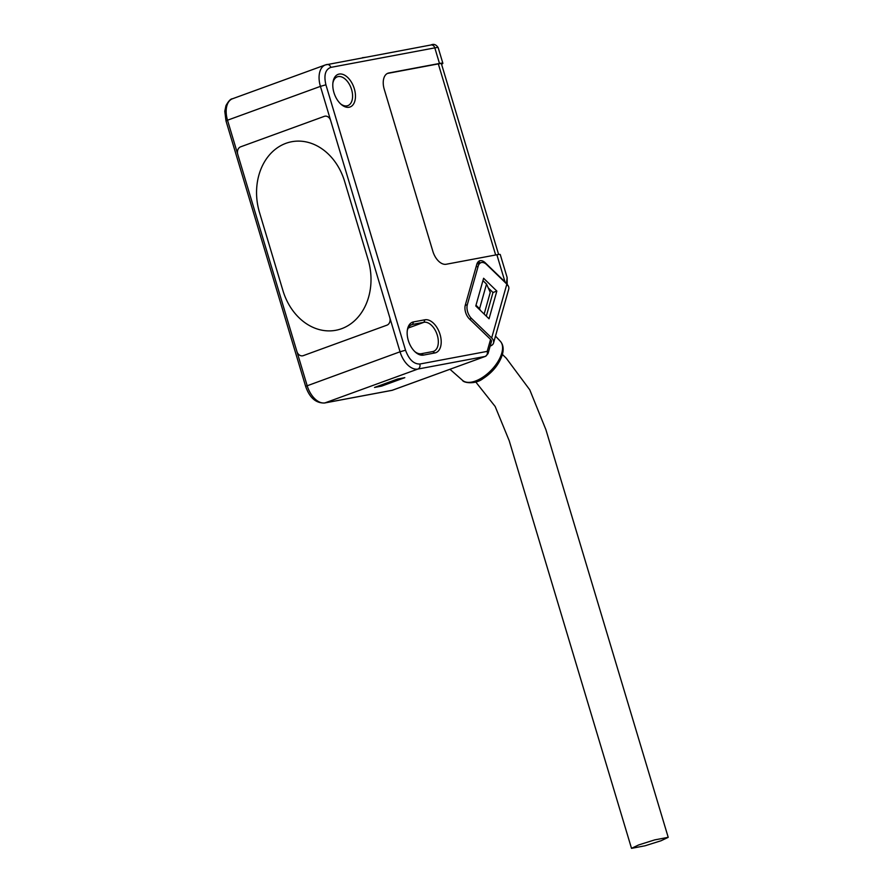 <?xml version="1.0" encoding="UTF-8"?>
<svg xmlns="http://www.w3.org/2000/svg" width="893" height="893" viewBox="0 0 893 893"><rect width="100%" height="100%" fill="white"/><g stroke="black" fill="none" stroke-linecap="round" stroke-linejoin="round"><path stroke-width="1.34" d="M296.9 351.474L237.761 154.366A6.128 4.923 79.4 0 1 240.652 146.82L324.259 116.369A6.128 4.923 79.4 0 1 324.885 116.19A6.128 4.923 79.4 0 1 330.656 120.533L389.794 317.64A6.128 4.923 79.4 0 1 386.903 325.186L303.296 355.637A6.128 4.923 79.4 0 1 302.671 355.805A6.128 4.923 79.4 0 1 296.9 351.474L237.761 154.366A6.128 4.923 79.4 0 1 240.652 146.82L324.259 116.369A6.128 4.923 -100.6 0 1 324.885 116.19L324.907 116.19A6.128 4.923 -100.6 0 1 330.656 120.533L389.794 317.64A6.128 4.923 79.4 0 1 386.903 325.186L303.296 355.637A6.128 4.923 79.4 0 1 302.671 355.805A6.128 4.923 79.4 0 1 296.9 351.474L307.147 385.62A20.439 12.089 70 0 0 324.985 402.888L417.891 369.055A4.085 3.282 -100.6 0 0 419.81 364.031C413.727 364.121 408.972 359.511 405.534 350.212L325.912 84.802C323.69 75.269 325.331 69.464 330.812 67.388L434.813 47.876L439.49 63.47L388.846 72.969A15.326 9.064 70 0 0 387.986 73.204A15.326 9.064 70 0 0 384.247 89.3L432.848 251.301A15.326 9.064 70 0 0 446.232 264.25L496.876 254.751L505.025 281.909L485.256 262.788A10.214 6.05 70 0 0 479.597 260.879A10.214 6.05 70 0 0 476.784 264.373L465.286 305.16A10.214 6.05 70 0 0 465.61 312.383A10.214 6.05 70 0 0 469.428 318.957L490.57 339.407L487.187 351.384A4.085 2.545 15.7 0 1 488.024 353.628L491.407 341.639A4.085 2.545 -164.3 0 0 490.57 339.407M344.642 181.458A56.203 45.096 -100.6 0 0 291.71 141.73A56.203 45.096 -100.6 0 0 259.495 212.478L282.914 290.538A56.203 45.096 -100.6 0 0 335.857 330.276A56.203 45.096 -100.6 0 0 368.072 259.528L344.642 181.458L368.072 259.528A56.203 45.096 79.4 0 1 335.857 330.276A56.203 45.096 79.4 0 1 282.914 290.538L259.495 212.478A56.203 45.096 79.4 0 1 291.71 141.73A56.203 45.096 79.4 0 1 344.642 181.458M661.099 840.737L668.21 837.333L654.658 839.9L638.618 844.957L631.507 848.35L645.059 845.783L661.099 840.737M490.145 346.082L490.369 346.004A9.198 5.726 -164.3 0 0 493.55 343.001A9.198 5.726 -164.3 0 0 491.663 337.967L471.482 318.433A10.214 6.05 -110 0 1 467.34 304.636L478.179 266.159A10.214 6.05 -110 0 1 480.992 262.665A10.214 6.05 -110 0 1 486.652 264.574L506.844 284.108A9.198 5.726 15.7 0 1 508.731 289.142L493.55 343.001M476.84 264.194A10.214 6.05 -110 0 1 477.119 264.071L480.992 262.665M486.317 316.144L492.981 292.491L488.27 287.937M496.843 291.085L483.604 278.259L475.79 305.964L489.04 318.79L496.843 291.085L492.981 292.491M365.304 57.308L362.402 57.855M340.467 103.767A15.326 9.064 70 0 0 346.975 105.854A15.326 9.064 70 0 0 347.824 105.631A15.326 9.064 70 0 0 351.574 89.534A15.326 9.064 70 0 0 338.19 76.586A15.326 9.064 70 0 0 337.331 76.82A15.326 9.064 70 0 0 332.899 82.971M339.15 74.074A17.369 10.281 70 0 0 333 82.145A17.369 10.281 70 0 0 341.081 104.325A17.369 10.281 70 0 0 349.107 107.249A17.369 10.281 70 0 0 354.32 88.742A17.369 10.281 70 0 0 339.15 74.074M410.892 325.041L412.544 324.438A15.326 9.064 70 0 0 411.695 324.672A15.326 9.064 70 0 0 407.253 330.823M434.846 352.958A17.369 10.281 70 0 0 440.059 334.462A17.369 10.281 70 0 0 424.901 319.783L413.504 321.915A17.369 10.281 70 0 0 407.364 329.997A17.369 10.281 70 0 0 415.435 352.177A17.369 10.281 70 0 0 423.461 355.101L434.846 352.958L432.714 351.574A15.326 9.064 70 0 0 433.574 351.34A15.326 9.064 70 0 0 437.09 334.54A15.326 9.064 70 0 0 423.929 322.295L424.901 319.783M413.504 321.915L412.544 324.438L423.929 322.295L408.19 328.032M432.714 351.574L421.329 353.706L423.461 355.101M414.832 351.619A15.326 9.064 70 0 0 421.329 353.706M480.345 262.899A10.214 6.05 70 0 0 478.023 261.973M505.025 281.909L506.51 283.449L507.124 277.477L500.247 254.55A16.867 1.328 163.3 0 0 496.876 254.751M498.618 254.46L441.399 63.716A15.326 1.206 163.3 0 0 438.329 63.894L387.685 73.393A15.326 9.064 70 0 0 387.417 73.449M439.49 63.47A16.867 1.328 -16.7 0 1 442.861 63.28A16.867 1.328 -16.7 0 1 441.555 64.251M404.808 377.661L397.731 378.989L374.513 387.45L381.579 386.122L404.808 377.661M476.002 305.239L479.574 308.699L486.518 284.074L490.268 292.346L484.151 314.046M380.619 385.218L381.579 386.122M479.574 308.699L480.334 310.351M486.518 284.074L482.934 280.614M469.595 319.125L471.482 318.433M506.844 284.108L491.663 337.967M476.058 266.929L478.179 266.159M465.22 305.406L467.34 304.636M501.788 353.07A27.203 13.92 -45.9 0 0 500.326 341.26C503.239 344.62 503.909 349.085 502.335 354.677C499.165 364.311 492.702 372.314 482.923 378.688C474.83 384.905 463.177 382.684 462.507 380.34A27.203 13.92 -45.9 0 0 483.716 376.634A27.203 13.92 -45.9 0 0 501.788 353.07M405.534 350.212L400.042 351.786A20.439 12.089 70 0 0 417.891 369.055L485.267 356.419A4.085 3.282 -100.6 0 0 487.187 351.384L419.81 364.031M485.256 262.788L484.553 263.044M388.846 72.969L387.685 73.393M430.538 45.108A4.085 3.282 79.4 0 1 430.962 44.985A4.085 3.282 79.4 0 1 434.813 47.876A16.867 1.328 163.3 0 1 438.184 47.686L442.861 63.28M438.184 47.686C436.152 44.55 433.752 43.657 430.962 44.985L325.409 64.921A20.439 12.089 70 0 1 326.548 64.609A4.085 3.282 79.4 0 1 326.961 64.497A4.085 3.282 79.4 0 1 330.812 67.388M232.504 98.755A20.439 12.089 70 0 0 227.514 120.209L225.996 120.935L224.79 111.257L225.951 105.664C228.496 101.076 230.684 98.777 232.504 98.755L325.409 64.921A20.439 12.089 70 0 0 320.42 86.375L325.912 84.802M389.794 317.64L400.042 351.786L305.629 386.345C309.536 397.709 315.854 403.268 324.572 403A4.085 3.282 -100.6 0 0 324.985 402.888L392.362 390.252A4.085 2.422 70 0 0 392.596 390.185A4.085 2.422 70 0 0 392.808 390.085M237.761 154.366L227.514 120.209L320.42 86.375L330.656 120.533M485.491 356.352A4.085 2.422 -110 0 1 485.267 356.419L392.362 390.252A4.085 3.282 -100.6 0 1 391.949 390.364L485.491 356.352L488.024 353.628M495.648 254.974L438.329 63.894M391.514 390.408A4.085 3.282 -100.6 0 0 391.949 390.364L324.572 403M502.402 354.443L506.242 358.182L529.761 389.806L545.913 429.7L668.21 837.333M475.757 381.981L495.168 406.494L509.211 440.707L631.507 848.35M363.06 57.543L362.033 57.922M462.507 380.34L449.972 369.289M500.326 341.26L495.492 336.125M507.124 277.477L507.191 285.38M225.996 120.935L305.629 386.345"/></g></svg>
